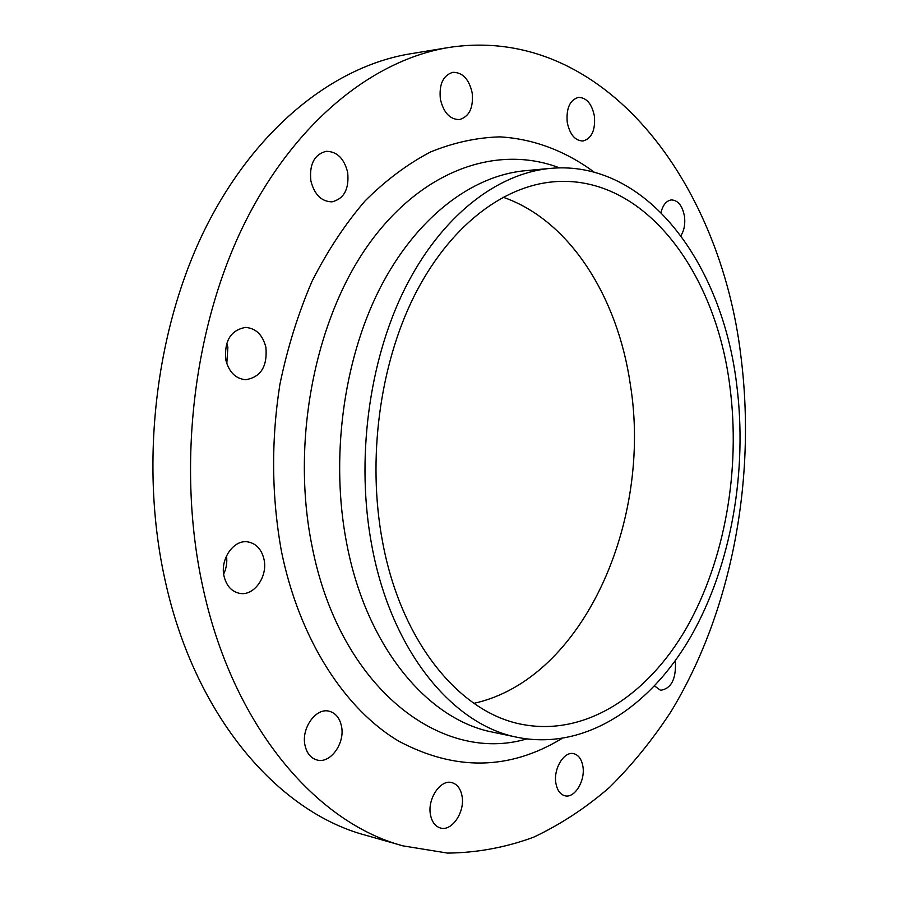 <?xml version="1.0" encoding="UTF-8"?>
<svg xmlns="http://www.w3.org/2000/svg" width="898" height="898" viewBox="0 0 898 898"><rect width="100%" height="100%" fill="white"/><g stroke="black" fill="none" stroke-linecap="round" stroke-linejoin="round"><path stroke-width="1.35" d="M654.575 685.971L660.535 690.293C670.907 688.766 675.88 679.73 675.464 663.162L675.06 661.051M582.836 766.05C581.522 759.079 578.492 754.96 573.732 753.68C564.056 750.908 553.067 769.126 555.941 783.539C557.265 790.363 560.24 794.438 564.853 795.751C574.709 798.681 585.653 780.373 582.836 766.05M461.954 795.662C460.472 788.5 457.104 784.156 451.874 782.629C440.458 779.026 426.999 799.276 430.546 815.148C432.039 822.13 435.306 826.407 440.346 827.978C451.986 831.817 465.422 811.444 461.954 795.662M341.42 725.921C339.59 717.816 335.47 712.911 329.072 711.205C315.883 707.478 300.942 728.503 305.051 745.531C306.88 753.4 310.865 758.215 316.994 759.989C330.486 764.075 345.438 742.882 341.42 725.921M263.978 559.23C261.531 549.194 256.098 543.413 247.691 541.864C233.682 539.417 219.875 559.207 224.051 576.269C226.498 586.012 231.74 591.726 239.788 593.387C254.145 596.25 268.053 576.303 263.978 559.23M226.734 343.261L227.868 347.313L226.812 363.679M265.909 347.391C262.744 334.875 255.93 328.219 245.491 327.411C230.696 330.172 224.13 341.004 225.802 359.93C228.99 372.131 235.613 378.731 245.659 379.708C260.768 377.227 267.525 366.451 265.909 347.391M347.672 172.45C344.181 158.452 337.008 151.403 326.12 151.313C314.289 154.512 309.204 164.356 310.865 180.846C314.401 194.597 321.428 201.601 331.968 201.848C344.046 198.851 349.288 189.051 347.672 172.45M472.18 92.864C469.025 79.125 462.582 72.278 452.839 72.323C443.107 75.331 438.954 84.266 440.368 99.128C443.567 112.688 449.909 119.501 459.394 119.557C469.295 116.695 473.549 107.794 472.18 92.864M594.409 116.145C591.872 103.809 586.54 97.556 578.413 97.388C569.837 100.015 566.11 108.332 567.233 122.353C569.815 134.554 575.079 140.773 583.015 140.997C591.703 138.483 595.497 130.199 594.409 116.145M680.897 235.68C684.175 230.494 685.376 224.118 684.5 216.53C682.514 205.878 678.181 200.344 671.48 199.917C666.439 200.624 662.949 204.811 660.995 212.478M448.921 47.471L410.364 53.801C334.55 66.149 255.829 127.359 205.451 228.193C155.376 329.027 139.381 464.277 164.951 579.659C194.675 716.638 278.346 811.96 365.396 835.162L402.978 845.871L447.574 853.1C477.164 852.752 505.855 847.443 533.648 837.183C560.644 824.42 585.956 807.807 609.585 787.322C632.102 764.984 652.487 739.885 670.739 712.013C731.904 611.538 756.576 478.96 740.85 355.788C720.376 182.979 604.186 23.853 448.921 47.471C373.209 59.784 294.263 122.139 243.571 225.364C193.171 328.589 176.928 467.33 202.488 585.462C232.2 725.73 316.051 822.759 402.978 845.871M550.541 168.375L525.207 170.71C471.573 175.626 415.628 217.888 379.304 289.594C343.182 361.333 330.341 458.822 346.617 543.021C366.283 647.301 428.099 719.96 492.901 732.196L517.798 737.415C584.766 750.661 650.174 707.052 690.843 636.57C731.354 565.414 747.877 470.631 736.562 383.536C721.824 262.889 646.201 159.597 550.541 168.375C497.054 173.269 441.154 216.059 404.774 288.797C368.607 361.568 355.664 460.562 371.884 545.973C391.461 651.768 453.187 725.247 517.798 737.415M729.883 386.51C715.706 271.645 643.866 174.055 553.595 181.789C502.431 186.111 448.978 226.812 414.18 296.082C379.585 365.396 367.125 459.731 382.458 541.258C401.036 642.631 460.259 713.203 522.378 724.439C585.788 736.551 647.84 695.108 686.521 627.893C725.045 560.049 740.76 469.553 729.883 386.51M473.931 703.325C583.532 679.303 652.554 520.38 630.329 384.49C617.768 297.317 569.949 220.324 503.048 197.201M226.476 555.896C227.351 562.204 226.419 568.266 223.669 574.091M594.229 172.18C565.942 151.234 533.951 138.842 499.883 136.878C476.894 137.517 453.827 142.524 430.692 151.897C407.793 163.829 385.927 180.161 365.093 200.883C345.191 224.006 327.489 250.811 312.021 281.31C298.125 313.57 287.394 348.009 279.85 384.636C271.028 441.322 271.578 497.021 281.523 551.742C299.629 639.825 344.854 708.982 398.465 741.018C454.949 771.146 509.334 770.361 561.643 738.65M559.51 167.881C498.188 144.342 422.835 168.835 368.831 244.155C314.985 319.273 290.974 441.176 311.797 544.929C339.085 687.778 441.232 764.299 526.643 738.942"/></g></svg>
